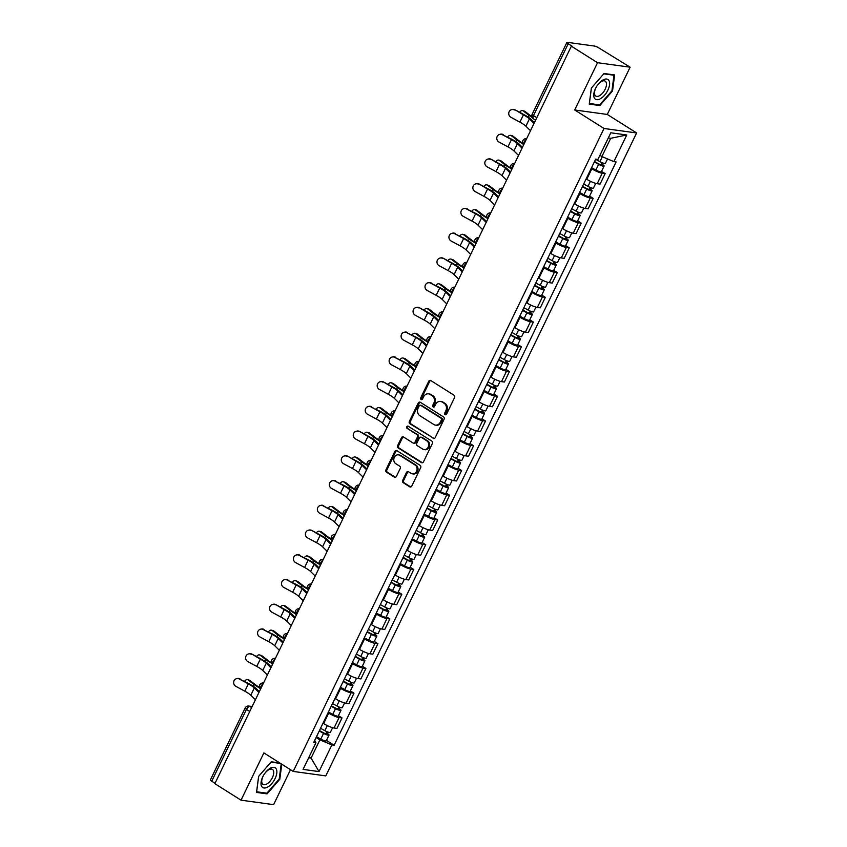<?xml version="1.0" encoding="UTF-8"?>
<svg xmlns="http://www.w3.org/2000/svg" width="847" height="847" viewBox="0 0 847 847"><rect width="100%" height="100%" fill="white"/><g stroke="black" fill="none" stroke-linecap="round" stroke-linejoin="round"><path stroke-width="1.27" d="M445.13 414.638A1.228 1.038 -82.2 0 0 446.57 414.119L454.564 397.582A1.758 1.493 -82.2 0 0 454.024 395.21L430.784 380.547A1.758 1.493 -82.2 0 0 428.73 381.288L420.737 397.825A1.228 1.038 -82.2 0 0 422.547 398.969L423.585 396.83A5.633 4.764 -82.2 0 1 428.476 393.844A5.633 4.764 -82.2 0 1 430.117 394.448L432.055 395.676A5.633 4.764 -82.2 0 1 433.78 403.257L432.753 405.406A1.228 1.038 -82.2 0 0 434.553 406.539L435.591 404.4A5.633 4.764 -82.2 0 1 440.493 401.425A5.633 4.764 -82.2 0 1 442.134 402.029L444.072 403.246A5.633 4.764 -82.2 0 1 445.797 410.837L444.76 412.976A1.228 1.038 -82.2 0 0 445.13 414.638M402.674 480.334A1.758 1.493 -82.2 0 0 403.214 482.705L409.736 486.824A1.758 1.493 -82.2 0 0 411.78 486.083L420.663 467.713A1.758 1.493 -82.2 0 0 420.123 465.342L396.872 450.678A1.758 1.493 -82.2 0 0 394.829 451.419L385.957 469.789A1.758 1.493 -82.2 0 0 386.497 472.16L394.374 477.126A1.758 1.493 -82.2 0 0 396.417 476.385L400.208 468.518A1.758 1.493 -82.2 0 0 399.678 466.146L395.771 463.69A4.711 3.981 -82.2 0 1 394.014 458.142A4.711 3.981 -82.2 0 1 398.418 454.85A4.711 3.981 -82.2 0 1 399.795 455.358L415.094 465.014A4.711 3.981 -82.2 0 1 416.851 470.561A4.711 3.981 -82.2 0 1 412.436 473.844A4.711 3.981 -82.2 0 1 411.07 473.335L408.519 471.726A1.758 1.493 -82.2 0 0 406.475 472.478L402.674 480.334L403.627 480.461A1.758 1.493 -82.2 0 0 404.167 482.832L410.689 486.951A1.758 1.493 -82.2 0 0 410.731 486.983M574.689 109.972L607.278 114.451L630.126 67.188L597.537 62.71L574.689 109.972L604.017 128.479L293.21 771.416L263.872 752.909L241.024 800.171L214.852 783.655L571.354 46.193L572.307 46.32L568.221 43.748L533.494 115.594A3.589 1.789 122.2 0 0 533.483 118.887L535.569 120.21M597.537 62.71L571.354 46.193M433.135 438.407A1.758 1.493 -82.2 0 0 435.178 437.666L444.061 419.297A1.758 1.493 -82.2 0 0 443.521 416.925L420.281 402.261A1.758 1.493 -82.2 0 0 418.238 403.003L409.355 421.372A1.758 1.493 -82.2 0 0 409.895 423.744L434.088 438.534A1.758 1.493 -82.2 0 0 434.14 438.566M432.362 443.5L423.479 461.869A1.758 1.493 -82.2 0 1 421.435 462.61L398.196 447.947A1.758 1.493 -82.2 0 1 397.656 445.575L401.457 437.719A1.758 1.493 -82.2 0 1 403.5 436.978L412.923 442.917A1.758 1.493 -82.2 0 0 414.966 442.176L417.486 436.967A1.758 1.493 -82.2 0 0 416.957 434.596L407.142 428.402A1.228 1.038 -82.2 0 1 408.19 426.221L431.822 441.128A1.758 1.493 -82.2 0 1 432.362 443.5M630.126 67.188L598.914 47.961A3.589 0.688 25.8 0 0 594.382 46.045L567.49 42.35A3.589 0.688 25.8 0 0 566.897 42.445A3.589 0.688 25.8 0 0 568.221 43.748M607.278 114.451L636.616 132.958L325.799 775.894L293.21 771.416M241.024 800.171L273.613 804.65L290.51 769.711M215.022 783.295L211.718 781.209A3.589 0.688 -154.2 0 1 210.384 779.907L245.122 708.071A3.589 0.688 25.8 0 0 246.456 709.373L211.718 781.209M586.135 178.897L586.759 179.289A8.258 1.578 25.8 0 0 597.177 183.704L602.238 173.243A8.258 1.578 -154.2 0 1 591.82 168.818L591.195 168.426M602.238 173.243L605.139 173.635L601.539 171.369M597.177 183.704L600.078 184.106L605.139 173.635M589.586 196.112L593.175 198.378L590.285 197.976A8.258 1.578 -154.2 0 1 579.856 193.561L579.232 193.169M574.171 203.629L574.795 204.032A8.258 1.578 25.8 0 0 585.224 208.447L588.114 208.849L593.175 198.378M577.622 220.855L581.222 223.121L578.321 222.719A8.258 1.578 -154.2 0 1 567.903 218.304L567.278 217.912M562.217 228.372L562.842 228.764A8.258 1.578 25.8 0 0 573.26 233.19L576.161 233.581L581.222 223.121M565.669 245.588L569.258 247.853L566.357 247.462A8.258 1.578 -154.2 0 1 555.939 243.047L555.314 242.644M550.254 253.115L550.878 253.507A8.258 1.578 25.8 0 0 561.296 257.933L564.197 258.324L569.258 247.853M553.705 270.331L557.294 272.596L554.404 272.205A8.258 1.578 -154.2 0 1 543.975 267.779L543.351 267.387M538.29 277.858L538.914 278.25A8.258 1.578 25.8 0 0 549.343 282.665L552.233 283.067L557.294 272.596M541.741 295.074L545.341 297.339L542.44 296.937A8.258 1.578 -154.2 0 1 532.022 292.522L531.397 292.13M526.336 302.601L526.961 302.993A8.258 1.578 25.8 0 0 537.379 307.408L540.28 307.81L545.341 297.339M529.788 319.817L533.377 322.082L530.476 321.68A8.258 1.578 -154.2 0 1 520.058 317.265L519.433 316.873M514.373 327.334L514.997 327.736A8.258 1.578 25.8 0 0 525.415 332.151L528.316 332.543L533.377 322.082M517.824 344.549L521.413 346.825L518.523 346.423A8.258 1.578 -154.2 0 1 508.094 342.008L507.469 341.616M502.409 352.077L503.033 352.468A8.258 1.578 25.8 0 0 513.462 356.894L516.352 357.286L521.413 346.825M505.86 369.292L509.46 371.558L506.559 371.166A8.258 1.578 -154.2 0 1 496.141 366.74L495.516 366.349M490.455 376.82L491.08 377.211A8.258 1.578 25.8 0 0 501.498 381.626L504.399 382.029L509.46 371.558M493.907 394.035L497.496 396.301L494.595 395.909A8.258 1.578 -154.2 0 1 484.177 391.483L483.552 391.092M478.491 401.563L479.116 401.954A8.258 1.578 25.8 0 0 489.534 406.369L492.435 406.772L497.496 396.301M481.943 418.778L485.532 421.044L482.642 420.641A8.258 1.578 -154.2 0 1 472.213 416.226L471.588 415.835M466.538 426.306L467.152 426.697A8.258 1.578 25.8 0 0 477.581 431.112L480.482 431.515L485.532 421.044M469.979 443.521L473.579 445.787L470.678 445.384A8.258 1.578 -154.2 0 1 460.26 440.969L459.635 440.578M454.574 451.038L455.199 451.43A8.258 1.578 25.8 0 0 465.617 455.855L468.518 456.247L473.579 445.787M458.026 468.253L461.615 470.53L458.714 470.127A8.258 1.578 -154.2 0 1 448.296 465.712L447.671 465.31M442.61 475.781L443.235 476.173A8.258 1.578 25.8 0 0 453.664 480.598L456.554 480.99L461.615 470.53M446.062 492.996L449.651 495.262L446.761 494.87A8.258 1.578 -154.2 0 1 436.332 490.445L435.718 490.053M430.657 500.524L431.271 500.916A8.258 1.578 25.8 0 0 441.7 505.331L444.601 505.733L449.651 495.262M434.098 517.739L437.698 520.005L434.797 519.613A8.258 1.578 -154.2 0 1 424.379 515.188L423.754 514.796M418.693 525.267L419.318 525.659A8.258 1.578 25.8 0 0 429.736 530.074L432.637 530.476L437.698 520.005M422.145 542.482L425.734 544.748L422.833 544.346A8.258 1.578 -154.2 0 1 412.415 539.931L411.79 539.539M406.729 549.999L407.354 550.402A8.258 1.578 25.8 0 0 417.783 554.817L420.673 555.219L425.734 544.748M410.181 567.225L413.781 569.491L410.88 569.089A8.258 1.578 -154.2 0 1 400.451 564.674L399.837 564.282M394.776 574.742L395.401 575.134A8.258 1.578 25.8 0 0 405.819 579.56L408.72 579.951L413.781 569.491M398.217 591.958L401.817 594.234L398.916 593.832A8.258 1.578 -154.2 0 1 388.498 589.417L387.873 589.014M382.812 599.485L383.437 599.877A8.258 1.578 25.8 0 0 393.855 604.303L396.756 604.694L401.817 594.234M386.264 616.701L389.853 618.966L386.963 618.575A8.258 1.578 -154.2 0 1 376.534 614.149L375.909 613.757M370.848 624.228L371.473 624.62A8.258 1.578 25.8 0 0 381.902 629.035L384.792 629.437L389.853 618.966M374.3 641.444L377.9 643.709L374.999 643.307A8.258 1.578 -154.2 0 1 364.581 638.892L363.956 638.5M358.895 648.971L359.52 649.363A8.258 1.578 25.8 0 0 369.938 653.778L372.839 654.18L377.9 643.709M362.347 666.187L365.936 668.452L363.035 668.05A8.258 1.578 -154.2 0 1 352.617 663.635L351.992 663.243M346.931 673.704L347.556 674.106A8.258 1.578 25.8 0 0 357.974 678.521L360.875 678.923L365.936 668.452M350.383 690.93L353.972 693.195L351.082 692.793A8.258 1.578 -154.2 0 1 340.653 688.378L340.028 687.986M334.967 698.447L335.592 698.839A8.258 1.578 25.8 0 0 346.021 703.264L348.911 703.656L353.972 693.195M338.419 715.662L342.019 717.928L339.118 717.536A8.258 1.578 -154.2 0 1 328.7 713.121L328.075 712.719M323.014 723.19L323.639 723.582A8.258 1.578 25.8 0 0 334.057 727.997L336.958 728.399L342.019 717.928M599.92 155.308L601.878 156.536L610.698 138.305L608.294 137.966M308.679 757.758L311.071 758.086L319.891 739.844L331.897 744.937L319.023 771.585L303.057 769.394L315.942 742.745L313.708 742.438L595.685 159.13L597.918 159.437L610.803 132.788L626.759 134.98L613.884 161.629L601.878 156.536M331.897 744.937L334.131 745.244L616.118 161.936L613.884 161.629M604.017 128.479L636.616 132.958M599.835 105.557L612.529 90.978L614.636 74.949L604.049 73.498L591.354 88.077L589.247 104.107L599.835 105.557L598.543 104.742M279.806 762.967L271.315 761.802L258.621 776.371L256.514 792.411L267.101 793.861L279.796 779.282L281.776 764.206M309.123 756.847L311.071 758.086L319.023 771.585M319.891 739.844L316.111 737.462M326.466 740.405L334.131 745.244M315.942 742.745L314.703 740.384M626.759 134.98L610.698 138.305M611.958 90.618L612.529 90.978M279.224 778.922L279.796 779.282M265.81 793.046L267.101 793.861M445.988 414.702A1.228 1.038 -82.2 0 1 445.713 413.114L446.74 410.964A5.633 4.764 -82.2 0 0 445.014 403.384L444.072 403.246M440.493 401.425L441.435 401.552A5.633 4.764 -82.2 0 1 443.076 402.156L445.014 403.384M428.476 393.844L429.429 393.982A5.633 4.764 -82.2 0 1 431.07 394.586L433.008 395.803A5.633 4.764 -82.2 0 1 434.733 403.394L433.696 405.533A1.228 1.038 -82.2 0 0 433.982 407.121M430.731 380.515A1.758 1.493 -82.2 0 0 429.683 381.415L421.69 397.952A1.228 1.038 -82.2 0 0 421.965 399.54M420.228 402.23A1.758 1.493 -82.2 0 0 419.191 403.13L410.308 421.499A1.758 1.493 -82.2 0 0 410.848 423.871L434.088 438.534M441.425 419.868A1.228 1.038 -82.2 0 0 441.054 418.206L420.652 405.332A1.228 1.038 -82.2 0 0 419.212 405.851L418.122 408.116A5.633 4.764 -82.2 0 0 419.847 415.697L433.791 424.495A5.633 4.764 -82.2 0 0 435.432 425.099A5.633 4.764 -82.2 0 0 440.334 422.124L441.425 419.868L442.378 419.996A1.228 1.038 -82.2 0 0 441.996 418.333L441.054 418.206M420.292 405.205L421.234 405.332A1.228 1.038 -82.2 0 1 421.594 405.469L441.996 418.333M435.432 425.099L436.385 425.236A5.633 4.764 -82.2 0 0 441.287 422.251L440.334 422.124M442.378 419.996L441.287 422.251M403.447 436.946A1.758 1.493 -82.2 0 0 402.41 437.846L398.609 445.713A1.758 1.493 -82.2 0 0 399.149 448.084L422.388 462.748A1.758 1.493 -82.2 0 0 422.441 462.769M413.442 443.108L414.384 443.235A1.758 1.493 -82.2 0 0 415.919 442.314L418.439 437.094A1.758 1.493 -82.2 0 0 417.899 434.723L407.142 428.402M408.296 426.285A1.228 1.038 -82.2 0 0 408.085 428.529M422.706 449.09A4.711 3.981 -82.2 0 0 424.082 449.598A4.711 3.981 -82.2 0 0 428.487 446.316A4.711 3.981 -82.2 0 0 426.729 440.768L421.34 437.359A1.758 1.493 -82.2 0 0 419.297 438.1L416.777 443.32A1.758 1.493 -82.2 0 0 417.317 445.691L422.706 449.09M424.082 449.598L425.025 449.725A4.711 3.981 -82.2 0 0 429.429 446.443A4.711 3.981 -82.2 0 0 427.682 440.895L426.729 440.768M420.832 437.179L421.774 437.306A1.758 1.493 -82.2 0 1 422.293 437.497L427.682 440.895M408.466 471.705A1.758 1.493 -82.2 0 0 407.428 472.605L403.627 480.461M412.436 473.844L413.389 473.971A4.711 3.981 -82.2 0 0 417.793 470.688A4.711 3.981 -82.2 0 0 416.046 465.141L415.094 465.014M398.418 454.85L399.371 454.987A4.711 3.981 -82.2 0 1 400.747 455.485L416.046 465.141M396.83 450.646A1.758 1.493 -82.2 0 0 395.782 451.546L386.899 469.916A1.758 1.493 -82.2 0 0 387.439 472.287L395.316 477.253A1.758 1.493 -82.2 0 0 395.369 477.285M522.705 110.65L524.399 111.126A4.129 2.721 106 0 1 525.024 111.444L523.34 110.968A4.129 2.721 -74 0 0 522.705 110.65A4.129 2.721 -74 0 0 519.666 112.291M594.52 161.544L599.39 164.212L602.016 165.038L601.211 164.265L602.45 164.434A4.489 0.858 25.8 0 1 604.112 166.054L601.349 171.772A4.489 0.858 25.8 0 1 595.886 170.046L591.566 167.664M594.319 161.957L598.649 164.339A4.489 0.858 25.8 0 0 604.112 166.054M601.995 162.635L600.904 164.9M595.621 159.268L599.951 161.639A4.489 0.858 25.8 0 0 605.414 163.365L607.553 158.94M603.106 163.069L602.45 164.434M531.916 116.717A11.127 2.128 -154.2 0 1 530.709 115.848L525.024 111.444M523.34 110.968L529.015 115.361A13.457 2.573 25.8 0 0 532.223 117.542M514.447 109.994A4.129 3.939 -103.3 0 0 508.751 113.106A4.129 3.939 -103.3 0 0 510.921 117.288L519.899 122.148L523.425 114.853L515.114 109.835L524.102 114.694A13.457 2.573 -154.2 0 1 531.344 119.575L534.415 122.603M511.736 109.623L512.403 109.464A4.129 3.939 76.7 0 1 515.114 109.835M534.023 123.418L529.417 118.887A11.127 2.128 25.8 0 0 523.425 114.853M530.487 130.713L525.892 126.182A11.127 2.128 25.8 0 0 519.899 122.148M510.752 135.382L512.435 135.869A4.129 2.721 106 0 1 513.06 136.187L511.376 135.711A4.129 2.721 -74 0 0 510.752 135.382A4.129 2.721 -74 0 0 507.702 137.034M582.567 186.287L587.426 188.955L590.052 189.781L589.247 188.997L590.486 189.177A4.489 0.858 25.8 0 1 592.148 190.797L589.396 196.504A4.489 0.858 25.8 0 1 583.922 194.789L579.602 192.407M582.365 186.7L586.685 189.082A4.489 0.858 25.8 0 0 592.148 190.797M590.041 187.378L588.94 189.643M583.668 184L587.987 186.382A4.489 0.858 25.8 0 0 593.451 188.098L595.737 183.386M591.142 187.812L590.486 189.177M522.578 143.079A11.127 2.128 -154.2 0 1 518.745 140.591L513.06 136.187M511.376 135.711L517.062 140.104A13.457 2.573 25.8 0 0 522.8 143.736M498.788 160.125L500.471 160.612A4.129 2.721 106 0 1 501.106 160.93L499.412 160.443A4.129 2.721 -74 0 0 498.788 160.125A4.129 2.721 -74 0 0 495.739 161.777M570.603 211.019L575.473 213.698L578.088 214.524L577.294 213.74L578.533 213.91A4.489 0.858 25.8 0 1 580.195 215.54L577.432 221.247A4.489 0.858 25.8 0 1 571.969 219.532L567.638 217.15M570.402 211.443L574.721 213.815A4.489 0.858 25.8 0 0 580.195 215.54M578.078 212.121L576.987 214.386M571.704 208.743L576.034 211.125A4.489 0.858 25.8 0 0 581.497 212.841L583.774 208.129M579.189 212.544L578.533 213.91M510.614 167.822A11.127 2.128 -154.2 0 1 506.792 165.334L501.106 160.93M499.412 160.443L505.098 164.847A13.457 2.573 25.8 0 0 510.836 168.479M602.905 80.01A11.667 5.823 122.2 0 0 597.262 85.494A11.667 5.823 122.2 0 0 596.288 87.04A11.667 5.823 122.2 0 0 594.086 97.416A11.667 5.823 122.2 0 0 600.449 98.718A11.667 5.823 122.2 0 0 609.522 84.944A11.667 5.823 122.2 0 0 602.905 80.01M596.352 86.934A8.83 4.404 122.2 0 0 595.769 96.082A8.83 4.404 122.2 0 0 599.549 95.69A8.83 4.404 122.2 0 0 605.669 88.077A8.83 4.404 122.2 0 0 605.192 81.132A8.83 4.404 122.2 0 0 601.412 81.524A8.83 4.404 122.2 0 0 597.188 85.6M603.752 73.837L613.98 75.235L611.936 90.777L599.644 104.901L589.385 103.482L591.418 88.003M613.217 74.758L613.98 75.235M270.172 768.314A11.667 5.823 122.2 0 0 264.518 773.798A11.667 5.823 122.2 0 0 263.555 775.333A11.667 5.823 122.2 0 0 261.352 785.72A11.667 5.823 122.2 0 0 267.716 787.011A11.667 5.823 122.2 0 0 276.778 773.247A11.667 5.823 122.2 0 0 270.172 768.314M263.608 775.238A8.83 4.404 122.2 0 0 263.036 784.375A8.83 4.404 122.2 0 0 266.816 783.983A8.83 4.404 122.2 0 0 272.935 776.371A8.83 4.404 122.2 0 0 272.459 769.436A8.83 4.404 122.2 0 0 268.668 769.828A8.83 4.404 122.2 0 0 264.455 773.893M281.204 763.846L279.203 779.071L266.9 793.194L256.641 791.786L258.674 776.307M271.019 762.131L280.579 763.443M502.483 134.737A4.129 3.939 -103.3 0 0 496.797 137.849A4.129 3.939 -103.3 0 0 498.957 142.031L507.946 146.88L511.472 139.586L502.483 134.737L512.139 139.427A13.457 2.573 -154.2 0 1 519.38 144.308L522.451 147.346M499.772 134.366L500.439 134.207A4.129 3.939 76.7 0 1 503.16 134.578M522.059 148.161L517.453 143.63A11.127 2.128 25.8 0 0 511.472 139.586M518.533 155.456L513.928 150.925A11.127 2.128 25.8 0 0 507.946 146.88M490.529 159.48A4.129 3.939 -103.3 0 0 484.833 162.592A4.129 3.939 -103.3 0 0 487.004 166.774L495.982 171.623L499.508 164.329L491.196 159.321L500.175 164.17A13.457 2.573 -154.2 0 1 507.417 169.051L510.497 172.079M487.808 159.109L488.486 158.95A4.129 3.939 76.7 0 1 491.196 159.321M510.095 172.904L505.49 168.362A11.127 2.128 25.8 0 0 499.508 164.329M506.57 180.199L501.964 175.657A11.127 2.128 25.8 0 0 495.982 171.623M486.824 184.868L488.518 185.345A4.129 2.721 106 0 1 489.143 185.673L487.459 185.186A4.129 2.721 -74 0 0 486.824 184.868A4.129 2.721 -74 0 0 483.785 186.509M558.639 235.762L563.509 238.441L566.135 239.267L565.33 238.483L566.569 238.653A4.489 0.858 25.8 0 1 568.231 240.283L565.468 245.99A4.489 0.858 25.8 0 1 560.005 244.264L555.685 241.893M558.438 236.186L562.768 238.558A4.489 0.858 25.8 0 0 568.231 240.283M566.114 236.853L565.023 239.119M559.74 233.486L564.07 235.858A4.489 0.858 25.8 0 0 569.533 237.584L571.81 232.872M567.225 237.287L566.569 238.653M498.65 192.565A11.127 2.128 -154.2 0 1 494.828 190.067L489.143 185.673M487.459 185.186L493.145 189.59A13.457 2.573 25.8 0 0 498.872 193.222M474.871 209.611L476.554 210.088A4.129 2.721 106 0 1 477.179 210.416L475.495 209.929A4.129 2.721 -74 0 0 474.871 209.611A4.129 2.721 -74 0 0 471.821 211.252M546.686 260.505L551.545 263.184L554.171 264.01L553.377 263.226L554.605 263.396A4.489 0.858 25.8 0 1 556.267 265.016L553.514 270.733A4.489 0.858 25.8 0 1 548.041 269.007L543.721 266.636M546.484 260.918L550.804 263.301A4.489 0.858 25.8 0 0 556.267 265.016M554.16 261.596L553.059 263.862M547.787 258.229L552.106 260.601A4.489 0.858 25.8 0 0 557.58 262.326L559.856 257.615M555.261 262.03L554.605 263.396M486.697 217.298A11.127 2.128 -154.2 0 1 482.864 214.81L477.179 210.416M475.495 209.929L481.181 214.333A13.457 2.573 25.8 0 0 486.919 217.965M462.907 234.344L464.59 234.831A4.129 2.721 106 0 1 465.225 235.148L463.531 234.672A4.129 2.721 -74 0 0 462.907 234.344A4.129 2.721 -74 0 0 459.857 235.995M534.722 285.248L539.592 287.916L542.207 288.742L541.413 287.969L542.652 288.139A4.489 0.858 25.8 0 1 544.314 289.759L541.551 295.476A4.489 0.858 25.8 0 1 536.087 293.75L531.757 291.368M534.521 285.661L538.851 288.044A4.489 0.858 25.8 0 0 544.314 289.759M542.196 286.339L541.106 288.605M535.823 282.962L540.153 285.344A4.489 0.858 25.8 0 0 545.616 287.069L547.893 282.347M543.308 286.773L542.652 288.139M474.733 242.041A11.127 2.128 -154.2 0 1 470.911 239.553L465.225 235.148M463.531 234.672L469.217 239.066A13.457 2.573 25.8 0 0 474.955 242.697M478.566 184.223A4.129 3.939 -103.3 0 0 472.87 187.335A4.129 3.939 -103.3 0 0 475.04 191.517L484.018 196.366L487.544 189.072L479.233 184.064L488.221 188.913A13.457 2.573 -154.2 0 1 495.463 193.794L498.534 196.822M475.855 183.852L476.522 183.693A4.129 3.939 76.7 0 1 479.233 184.064M498.142 197.647L493.536 193.105A11.127 2.128 25.8 0 0 487.544 189.072M494.616 204.942L490.011 200.4A11.127 2.128 25.8 0 0 484.018 196.366M466.602 208.955A4.129 3.939 -103.3 0 0 460.916 212.068A4.129 3.939 -103.3 0 0 463.076 216.25L472.065 221.109L475.591 213.815L466.602 208.955L476.258 213.656A13.457 2.573 -154.2 0 1 483.499 218.537L486.57 221.565M463.891 208.584L464.558 208.426A4.129 3.939 76.7 0 1 467.279 208.796M486.178 222.38L481.572 217.848A11.127 2.128 25.8 0 0 475.591 213.815M482.652 229.685L478.047 225.143A11.127 2.128 25.8 0 0 472.065 221.109M454.648 233.698A4.129 3.939 -103.3 0 0 448.952 236.811A4.129 3.939 -103.3 0 0 451.123 240.993L460.101 245.852L463.627 238.547L454.648 233.698L464.304 238.388A13.457 2.573 -154.2 0 1 471.535 243.28L474.616 246.308M451.927 233.327L452.605 233.169A4.129 3.939 76.7 0 1 455.315 233.539M474.214 247.123L469.609 242.591A11.127 2.128 25.8 0 0 463.627 238.547M470.688 254.418L466.083 249.886A11.127 2.128 25.8 0 0 460.101 245.852M450.943 259.087L452.637 259.574A4.129 2.721 106 0 1 453.261 259.891L451.578 259.415A4.129 2.721 -74 0 0 450.943 259.087A4.129 2.721 -74 0 0 447.904 260.738M522.758 309.991L527.628 312.659L530.254 313.485L529.449 312.702L530.688 312.871A4.489 0.858 25.8 0 1 532.35 314.502L529.587 320.208A4.489 0.858 25.8 0 1 524.124 318.493L519.804 316.111M522.557 310.404L526.887 312.776A4.489 0.858 25.8 0 0 532.35 314.502M530.243 311.082L529.142 313.348M523.859 307.705L528.189 310.087A4.489 0.858 25.8 0 0 533.652 311.802L535.929 307.09M531.344 311.516L530.688 312.871M462.769 266.784A11.127 2.128 -154.2 0 1 458.947 264.296L453.261 259.891M451.578 259.415L457.264 263.809A13.457 2.573 25.8 0 0 463.002 267.44M442.685 258.441A4.129 3.939 -103.3 0 0 436.988 261.554A4.129 3.939 -103.3 0 0 439.159 265.736L448.137 270.585L451.673 263.29L443.362 258.282L452.34 263.131A13.457 2.573 -154.2 0 1 459.582 268.012L462.653 271.051M439.974 258.07L440.641 257.911A4.129 3.939 76.7 0 1 443.362 258.282M462.261 271.866L457.655 267.324A11.127 2.128 25.8 0 0 451.673 263.29M458.735 279.161L454.13 274.629A11.127 2.128 25.8 0 0 448.137 270.585M438.99 283.83L440.673 284.317A4.129 2.721 106 0 1 441.308 284.634L439.614 284.147A4.129 2.721 -74 0 0 438.99 283.83A4.129 2.721 -74 0 0 435.94 285.481M510.805 334.724L515.664 337.402L518.29 338.228L517.496 337.445L518.724 337.614A4.489 0.858 25.8 0 1 520.386 339.245L517.633 344.951A4.489 0.858 25.8 0 1 512.17 343.236L507.84 340.854M510.603 335.147L514.923 337.519A4.489 0.858 25.8 0 0 520.386 339.245M518.279 335.825L517.178 338.091M511.906 332.448L516.225 334.83A4.489 0.858 25.8 0 0 521.699 336.545L523.975 331.833M519.391 336.248L518.724 337.614M450.816 291.527A11.127 2.128 -154.2 0 1 446.983 289.039L441.308 284.634M439.614 284.147L445.3 288.552A13.457 2.573 25.8 0 0 451.038 292.183M430.731 283.184A4.129 3.939 -103.3 0 0 425.035 286.297A4.129 3.939 -103.3 0 0 427.195 290.479L436.184 295.328L439.709 288.033L430.731 283.184L440.376 287.874A13.457 2.573 -154.2 0 1 447.618 292.755L450.689 295.783M428.01 282.813L428.688 282.654A4.129 3.939 76.7 0 1 431.398 283.025M450.297 296.609L445.691 292.067A11.127 2.128 25.8 0 0 439.709 288.033M446.771 303.904L442.166 299.362A11.127 2.128 25.8 0 0 436.184 295.328M427.026 308.573L428.72 309.049A4.129 2.721 106 0 1 429.344 309.377L427.65 308.89A4.129 2.721 -74 0 0 427.026 308.573A4.129 2.721 -74 0 0 423.976 310.214M498.841 359.467L503.711 362.145L506.326 362.971L505.532 362.188L506.771 362.357A4.489 0.858 25.8 0 1 508.433 363.988L505.67 369.694A4.489 0.858 25.8 0 1 500.206 367.969L495.876 365.597M498.639 359.88L502.97 362.262A4.489 0.858 25.8 0 0 508.433 363.988M506.315 360.557L505.225 362.823M499.942 357.19L504.272 359.562A4.489 0.858 25.8 0 0 509.735 361.288L512.012 356.576M507.427 360.991L506.771 362.357M438.852 316.27A11.127 2.128 -154.2 0 1 435.03 313.771L429.344 309.377M427.65 308.89L433.336 313.295A13.457 2.573 25.8 0 0 439.074 316.926M418.767 307.916A4.129 3.939 -103.3 0 0 413.071 311.029A4.129 3.939 -103.3 0 0 415.242 315.222L424.22 320.071L427.746 312.776L419.434 307.757L428.423 312.617A13.457 2.573 -154.2 0 1 435.654 317.498L438.735 320.526M416.057 307.556L416.724 307.397A4.129 3.939 76.7 0 1 419.434 307.757M438.333 321.352L433.738 316.81A11.127 2.128 25.8 0 0 427.746 312.776M434.807 328.647L430.202 324.105A11.127 2.128 25.8 0 0 424.22 320.071M415.062 333.316L416.756 333.792A4.129 2.721 106 0 1 417.38 334.12L415.697 333.633A4.129 2.721 -74 0 0 415.062 333.316A4.129 2.721 -74 0 0 412.023 334.957M486.877 384.21L491.747 386.878L494.373 387.714L493.568 386.931L494.807 387.1A4.489 0.858 25.8 0 1 496.469 388.72L493.706 394.437A4.489 0.858 25.8 0 1 488.243 392.712L483.923 390.34M486.676 384.623L491.006 387.005A4.489 0.858 25.8 0 0 496.469 388.72M494.362 385.3L493.261 387.566M487.988 381.933L492.308 384.305A4.489 0.858 25.8 0 0 497.771 386.031L500.048 381.319M495.463 385.734L494.807 387.1M426.888 341.002A11.127 2.128 -154.2 0 1 423.066 338.514L417.38 334.12M415.697 333.633L421.383 338.027A13.457 2.573 25.8 0 0 427.121 341.659M406.804 332.659A4.129 3.939 -103.3 0 0 401.107 335.772A4.129 3.939 -103.3 0 0 403.278 339.954L412.256 344.814L415.792 337.519L406.804 332.659L416.459 337.36A13.457 2.573 -154.2 0 1 423.701 342.241L426.772 345.269M404.093 332.289L404.76 332.13A4.129 3.939 76.7 0 1 407.481 332.5M426.38 346.084L421.774 341.553A11.127 2.128 25.8 0 0 415.792 337.519M422.854 353.379L418.249 348.848A11.127 2.128 25.8 0 0 412.256 344.814M403.108 358.048L404.792 358.535A4.129 2.721 106 0 1 405.427 358.853L403.733 358.376A4.129 2.721 -74 0 0 403.108 358.048A4.129 2.721 -74 0 0 400.059 359.7M474.923 408.953L479.783 411.621L482.409 412.447L481.615 411.674L482.843 411.843A4.489 0.858 25.8 0 1 484.516 413.463L481.752 419.17A4.489 0.858 25.8 0 1 476.289 417.455L471.959 415.072M474.722 409.366L479.042 411.748A4.489 0.858 25.8 0 0 484.516 413.463M482.398 410.043L481.297 412.309M476.025 406.666L480.344 409.048A4.489 0.858 25.8 0 0 485.818 410.774L488.094 406.052M483.51 410.477L482.843 411.843M414.935 365.745A11.127 2.128 -154.2 0 1 411.102 363.257L405.427 358.853M403.733 358.376L409.419 362.77A13.457 2.573 25.8 0 0 415.157 366.402M394.85 357.402A4.129 3.939 -103.3 0 0 389.154 360.515A4.129 3.939 -103.3 0 0 391.314 364.697L400.303 369.546L403.828 362.251L394.85 357.402L404.495 362.093A13.457 2.573 -154.2 0 1 411.737 366.984L414.818 370.012M392.129 357.032L392.807 356.873A4.129 3.939 76.7 0 1 395.517 357.243M414.416 370.827L409.81 366.296A11.127 2.128 25.8 0 0 403.828 362.251M410.89 378.122L406.285 373.591A11.127 2.128 25.8 0 0 400.303 369.546M391.145 382.791L392.839 383.278A4.129 2.721 106 0 1 393.463 383.596L391.78 383.109A4.129 2.721 -74 0 0 391.145 382.791A4.129 2.721 -74 0 0 388.095 384.443M462.96 433.685L467.83 436.364L470.445 437.19L469.651 436.406L470.89 436.576A4.489 0.858 25.8 0 1 472.552 438.206L469.789 443.913A4.489 0.858 25.8 0 1 464.325 442.198L459.995 439.815M462.758 434.109L467.089 436.48A4.489 0.858 25.8 0 0 472.552 438.206M470.434 434.786L469.344 437.052M464.061 431.409L468.391 433.791A4.489 0.858 25.8 0 0 473.854 435.506L476.13 430.795M471.546 435.22L470.89 436.576M402.971 390.488A11.127 2.128 -154.2 0 1 399.149 388L393.463 383.596M391.78 383.109L397.455 387.513A13.457 2.573 25.8 0 0 403.193 391.145M382.886 382.145A4.129 3.939 -103.3 0 0 377.19 385.258A4.129 3.939 -103.3 0 0 379.361 389.44L388.339 394.289L391.865 386.994L383.553 381.986L392.542 386.835A13.457 2.573 -154.2 0 1 399.784 391.716L402.854 394.755M380.176 381.775L380.843 381.616A4.129 3.939 76.7 0 1 383.553 381.986M402.452 395.57L397.857 391.028A11.127 2.128 25.8 0 0 391.865 386.994M398.926 402.865L394.331 398.323A11.127 2.128 25.8 0 0 388.339 394.289M379.191 407.534L380.875 408.021A4.129 2.721 106 0 1 381.499 408.339L379.816 407.852A4.129 2.721 -74 0 0 379.191 407.534A4.129 2.721 -74 0 0 376.142 409.186M451.006 458.428L455.866 461.107L458.492 461.933L457.687 461.149L458.926 461.319A4.489 0.858 25.8 0 1 460.588 462.949L457.835 468.656A4.489 0.858 25.8 0 1 452.362 466.93L448.042 464.558M450.795 458.852L455.125 461.223A4.489 0.858 25.8 0 0 460.588 462.949M458.481 459.529L457.38 461.795M452.107 456.152L456.427 458.534A4.489 0.858 25.8 0 0 461.89 460.249L464.177 455.538M459.582 459.953L458.926 461.319M391.007 415.231A11.127 2.128 -154.2 0 1 387.185 412.733L381.499 408.339M379.816 407.852L385.501 412.256A13.457 2.573 25.8 0 0 391.24 415.888M370.922 406.888A4.129 3.939 -103.3 0 0 365.237 410.001A4.129 3.939 -103.3 0 0 367.397 414.183L376.386 419.032L379.911 411.737L370.922 406.888L380.578 411.578A13.457 2.573 -154.2 0 1 387.82 416.459L390.891 419.487M368.212 406.518L368.879 406.359A4.129 3.939 76.7 0 1 371.6 406.729M390.499 420.313L385.893 415.771A11.127 2.128 25.8 0 0 379.911 411.737M386.973 427.608L382.368 423.066A11.127 2.128 25.8 0 0 376.386 419.032M367.227 432.277L368.911 432.753A4.129 2.721 106 0 1 369.546 433.082L367.852 432.595A4.129 2.721 -74 0 0 367.227 432.277A4.129 2.721 -74 0 0 364.178 433.918M439.042 483.171L443.902 485.85L446.528 486.676L445.734 485.892L446.962 486.062A4.489 0.858 25.8 0 1 448.635 487.692L445.871 493.399A4.489 0.858 25.8 0 1 440.408 491.673L436.078 489.301M438.841 483.584L443.161 485.966A4.489 0.858 25.8 0 0 448.635 487.692M446.517 484.262L445.427 486.527M440.144 480.895L444.463 483.266A4.489 0.858 25.8 0 0 449.937 484.992L452.213 480.281M447.629 484.696L446.962 486.062M379.054 439.974A11.127 2.128 -154.2 0 1 375.221 437.476L369.546 433.082M367.852 432.595L373.538 436.999A13.457 2.573 25.8 0 0 379.276 440.631M358.969 431.621A4.129 3.939 -103.3 0 0 353.273 434.733A4.129 3.939 -103.3 0 0 355.444 438.915L364.422 443.775L367.947 436.48L359.636 431.462L368.614 436.321A13.457 2.573 -154.2 0 1 375.856 441.202L378.937 444.23M356.248 431.261L356.926 431.102A4.129 3.939 76.7 0 1 359.636 431.462M378.535 445.056L373.929 440.514A11.127 2.128 25.8 0 0 367.947 436.48M375.009 452.351L370.404 447.809A11.127 2.128 25.8 0 0 364.422 443.775M355.264 457.02L356.958 457.496A4.129 2.721 106 0 1 357.582 457.814L355.899 457.338A4.129 2.721 -74 0 0 355.264 457.02A4.129 2.721 -74 0 0 352.225 458.661M427.079 507.914L431.949 510.582L434.575 511.408L433.77 510.635L435.009 510.805A4.489 0.858 25.8 0 1 436.671 512.424L433.908 518.142A4.489 0.858 25.8 0 1 428.444 516.416L424.114 514.034M426.877 508.327L431.208 510.709A4.489 0.858 25.8 0 0 436.671 512.424M434.553 509.005L433.463 511.27M428.18 505.638L432.51 508.009A4.489 0.858 25.8 0 0 437.973 509.735L440.249 505.024M435.665 509.439L435.009 510.805M367.09 464.707A11.127 2.128 -154.2 0 1 363.268 462.218L357.582 457.814M355.899 457.338L361.574 461.731A13.457 2.573 25.8 0 0 367.312 465.363M347.005 456.364A4.129 3.939 -103.3 0 0 341.309 459.476A4.129 3.939 -103.3 0 0 343.48 463.658L352.458 468.518L355.984 461.223L347.672 456.205L356.661 461.064A13.457 2.573 -154.2 0 1 363.903 465.945L366.973 468.973M344.295 455.993L344.962 455.834A4.129 3.939 76.7 0 1 347.672 456.205M366.582 469.789L361.976 465.257A11.127 2.128 25.8 0 0 355.984 461.223M363.045 477.083L358.45 472.552A11.127 2.128 25.8 0 0 352.458 468.518M343.31 481.752L344.994 482.239A4.129 2.721 106 0 1 345.618 482.557L343.935 482.081A4.129 2.721 -74 0 0 343.31 481.752A4.129 2.721 -74 0 0 340.261 483.404M415.125 532.657L419.985 535.325L422.611 536.151L421.806 535.378L423.045 535.548A4.489 0.858 25.8 0 1 424.707 537.167L421.954 542.874A4.489 0.858 25.8 0 1 416.48 541.159L412.161 538.777M414.924 533.07L419.244 535.452A4.489 0.858 25.8 0 0 424.707 537.167M422.6 533.748L421.499 536.013M416.226 530.37L420.546 532.752A4.489 0.858 25.8 0 0 426.009 534.478L428.296 529.756M423.701 534.182L423.045 535.548M355.126 489.45A11.127 2.128 -154.2 0 1 351.304 486.961L345.618 482.557M343.935 482.081L349.62 486.474A13.457 2.573 25.8 0 0 355.359 490.106M335.041 481.107A4.129 3.939 -103.3 0 0 329.356 484.219A4.129 3.939 -103.3 0 0 331.516 488.401L340.505 493.25L344.03 485.956L335.041 481.107L344.697 485.797A13.457 2.573 -154.2 0 1 351.939 490.678L355.009 493.716M332.331 480.736L332.998 480.577A4.129 3.939 76.7 0 1 335.719 480.948M354.618 494.532L350.012 490A11.127 2.128 25.8 0 0 344.03 485.956M351.092 501.826L346.487 497.295A11.127 2.128 25.8 0 0 340.505 493.25M331.346 506.495L333.03 506.982A4.129 2.721 106 0 1 333.665 507.3L331.971 506.813A4.129 2.721 -74 0 0 331.346 506.495A4.129 2.721 -74 0 0 328.297 508.147M403.161 557.39L408.021 560.068L410.647 560.894L409.853 560.111L411.081 560.28A4.489 0.858 25.8 0 1 412.754 561.91L409.99 567.617A4.489 0.858 25.8 0 1 404.527 565.902L400.197 563.52M402.96 557.813L407.28 560.185A4.489 0.858 25.8 0 0 412.754 561.91M410.636 558.491L409.546 560.756M404.263 555.113L408.593 557.495A4.489 0.858 25.8 0 0 414.056 559.211L416.332 554.499M411.748 558.925L411.081 560.28M343.173 514.193A11.127 2.128 -154.2 0 1 339.351 511.704L333.665 507.3M331.971 506.813L337.657 511.217A13.457 2.573 25.8 0 0 343.395 514.849M323.088 505.85A4.129 3.939 -103.3 0 0 317.392 508.962A4.129 3.939 -103.3 0 0 319.563 513.144L328.541 517.993L332.066 510.699L323.088 505.85L332.733 510.54A13.457 2.573 -154.2 0 1 339.975 515.421L343.056 518.449M320.367 505.479L321.045 505.32A4.129 3.939 76.7 0 1 323.755 505.691M342.654 519.275L338.048 514.732A11.127 2.128 25.8 0 0 332.066 510.699M339.128 526.569L334.523 522.027A11.127 2.128 25.8 0 0 328.541 517.993M319.383 531.238L321.077 531.725A4.129 2.721 106 0 1 321.701 532.043L320.018 531.556A4.129 2.721 -74 0 0 319.383 531.238A4.129 2.721 -74 0 0 316.344 532.879M391.198 582.133L396.068 584.811L398.693 585.637L397.889 584.854L399.128 585.023A4.489 0.858 25.8 0 1 400.79 586.653L398.026 592.36A4.489 0.858 25.8 0 1 392.563 590.634L388.244 588.263M390.996 582.556L395.327 584.928A4.489 0.858 25.8 0 0 400.79 586.653M398.672 583.223L397.582 585.489M392.299 579.856L396.629 582.228A4.489 0.858 25.8 0 0 402.092 583.954L404.368 579.242M399.784 583.657L399.128 585.023M331.209 538.936A11.127 2.128 -154.2 0 1 327.387 536.437L321.701 532.043M320.018 531.556L325.693 535.96A13.457 2.573 25.8 0 0 331.431 539.592M311.124 530.593A4.129 3.939 -103.3 0 0 305.428 533.705A4.129 3.939 -103.3 0 0 307.599 537.887L316.577 542.736L320.102 535.442L311.791 530.434L320.78 535.283A13.457 2.573 -154.2 0 1 328.022 540.164L331.092 543.192M308.414 530.222L309.081 530.063A4.129 3.939 76.7 0 1 311.791 530.434M330.701 544.018L326.095 539.475A11.127 2.128 25.8 0 0 320.102 535.442M327.164 551.312L322.569 546.77A11.127 2.128 25.8 0 0 316.577 542.736M307.429 555.981L309.113 556.458A4.129 2.721 106 0 1 309.737 556.786L308.054 556.299A4.129 2.721 -74 0 0 307.429 555.981A4.129 2.721 -74 0 0 304.38 557.622M379.244 606.876L384.104 609.554L386.73 610.38L385.925 609.596L387.164 609.766A4.489 0.858 25.8 0 1 388.826 611.396L386.073 617.103A4.489 0.858 25.8 0 1 380.599 615.377L376.28 613.006M379.043 607.288L383.363 609.671A4.489 0.858 25.8 0 0 388.826 611.396M386.719 607.966L385.618 610.232M380.345 604.599L384.665 606.971A4.489 0.858 25.8 0 0 390.128 608.697L392.415 603.985M387.82 608.4L387.164 609.766M319.255 563.668A11.127 2.128 -154.2 0 1 315.423 561.18L309.737 556.786M308.054 556.299L313.739 560.703A13.457 2.573 25.8 0 0 319.478 564.335M299.16 555.325A4.129 3.939 -103.3 0 0 293.475 558.438A4.129 3.939 -103.3 0 0 295.635 562.62L304.624 567.479L308.149 560.185L299.16 555.325L308.816 560.026A13.457 2.573 -154.2 0 1 316.058 564.907L319.128 567.935M296.45 554.954L297.117 554.796A4.129 3.939 76.7 0 1 299.838 555.166M318.737 568.75L314.131 564.218A11.127 2.128 25.8 0 0 308.149 560.185M315.211 576.055L310.605 571.513A11.127 2.128 25.8 0 0 304.624 567.479M295.465 580.714L297.149 581.201A4.129 2.721 106 0 1 297.784 581.518L296.09 581.042A4.129 2.721 -74 0 0 295.465 580.714A4.129 2.721 -74 0 0 292.416 582.365M367.28 631.618L372.151 634.287L374.766 635.112L373.972 634.339L375.2 634.509A4.489 0.858 25.8 0 1 376.873 636.129L374.109 641.846A4.489 0.858 25.8 0 1 368.646 640.12L364.316 637.738M367.079 632.031L371.399 634.414A4.489 0.858 25.8 0 0 376.873 636.129M374.755 632.709L373.665 634.975M368.381 629.332L372.712 631.714A4.489 0.858 25.8 0 0 378.175 633.44L380.451 628.728M375.867 633.143L375.2 634.509M307.292 588.411A11.127 2.128 -154.2 0 1 303.47 585.923L297.784 581.518M296.09 581.042L301.776 585.436A13.457 2.573 25.8 0 0 307.514 589.067M287.207 580.068A4.129 3.939 -103.3 0 0 281.511 583.181A4.129 3.939 -103.3 0 0 283.681 587.363L292.66 592.222L296.185 584.928L287.207 580.068L296.852 584.769A13.457 2.573 -154.2 0 1 304.094 589.65L307.175 592.678M284.486 579.697L285.164 579.539A4.129 3.939 76.7 0 1 287.874 579.909M306.773 593.493L302.167 588.961A11.127 2.128 25.8 0 0 296.185 584.928M303.247 600.788L298.642 596.256A11.127 2.128 25.8 0 0 292.66 592.222M283.501 605.457L285.195 605.944A4.129 2.721 106 0 1 285.82 606.261L284.137 605.785A4.129 2.721 -74 0 0 283.501 605.457A4.129 2.721 -74 0 0 280.463 607.108M355.317 656.361L360.187 659.03L362.812 659.855L362.008 659.072L363.247 659.241A4.489 0.858 25.8 0 1 364.909 660.872L362.145 666.578A4.489 0.858 25.8 0 1 356.682 664.863L352.363 662.481M355.115 656.774L359.446 659.146A4.489 0.858 25.8 0 0 364.909 660.872M362.791 657.452L361.701 659.718M356.418 654.075L360.748 656.457A4.489 0.858 25.8 0 0 366.211 658.172L368.487 653.461M363.903 657.886L363.247 659.241M295.328 613.154A11.127 2.128 -154.2 0 1 291.506 610.666L285.82 606.261M284.137 605.785L289.822 610.179A13.457 2.573 25.8 0 0 295.55 613.81M275.243 604.811A4.129 3.939 -103.3 0 0 269.547 607.924A4.129 3.939 -103.3 0 0 271.718 612.106L280.696 616.955L284.221 609.66L275.91 604.652L284.899 609.501A13.457 2.573 -154.2 0 1 292.141 614.382L295.211 617.421M272.533 604.44L273.2 604.282A4.129 3.939 76.7 0 1 275.91 604.652M294.82 618.236L290.214 613.704A11.127 2.128 25.8 0 0 284.221 609.66M291.294 625.531L286.688 620.999A11.127 2.128 25.8 0 0 280.696 616.955M271.548 630.2L273.232 630.687A4.129 2.721 106 0 1 273.856 631.004L272.173 630.517A4.129 2.721 -74 0 0 271.548 630.2A4.129 2.721 -74 0 0 268.499 631.851M343.363 681.094L348.223 683.773L350.849 684.598L350.055 683.815L351.283 683.984A4.489 0.858 25.8 0 1 352.945 685.615L350.192 691.321A4.489 0.858 25.8 0 1 344.718 689.606L340.399 687.224M343.162 681.517L347.482 683.889A4.489 0.858 25.8 0 0 352.945 685.615M350.838 682.195L349.737 684.461M344.464 678.818L348.784 681.2A4.489 0.858 25.8 0 0 354.258 682.915L356.534 678.203M351.939 682.618L351.283 683.984M283.374 637.897A11.127 2.128 -154.2 0 1 279.542 635.409L273.856 631.004M272.173 630.517L277.858 634.922A13.457 2.573 25.8 0 0 283.597 638.553M263.279 629.554A4.129 3.939 -103.3 0 0 257.594 632.667A4.129 3.939 -103.3 0 0 259.754 636.849L268.743 641.698L272.268 634.403L263.279 629.554L272.935 634.244A13.457 2.573 -154.2 0 1 280.177 639.125L283.247 642.153M260.569 629.183L261.236 629.025A4.129 3.939 76.7 0 1 263.957 629.395M282.856 642.979L278.25 638.437A11.127 2.128 25.8 0 0 272.268 634.403M279.33 650.274L274.724 645.732A11.127 2.128 25.8 0 0 268.743 641.698M259.584 654.943L261.268 655.419A4.129 2.721 106 0 1 261.903 655.747L260.209 655.26A4.129 2.721 -74 0 0 259.584 654.943A4.129 2.721 -74 0 0 256.535 656.584M331.399 705.837L336.27 708.516L338.885 709.341L338.091 708.558L339.329 708.727A4.489 0.858 25.8 0 1 340.992 710.358L338.228 716.064A4.489 0.858 25.8 0 1 332.765 714.339L328.435 711.967M331.198 706.26L335.528 708.632A4.489 0.858 25.8 0 0 340.992 710.358M338.874 706.927L337.784 709.193M332.5 703.561L336.831 705.932A4.489 0.858 25.8 0 0 342.294 707.658L344.57 702.946M339.986 707.361L339.329 708.727M271.411 662.64A11.127 2.128 -154.2 0 1 267.588 660.141L261.903 655.747M260.209 655.26L265.894 659.665A13.457 2.573 25.8 0 0 271.633 663.296M251.326 654.297A4.129 3.939 -103.3 0 0 245.63 657.41A4.129 3.939 -103.3 0 0 247.8 661.592L256.779 666.441L260.304 659.146L251.993 654.138L260.982 658.987A13.457 2.573 -154.2 0 1 268.213 663.868L271.294 666.896M248.605 653.926L249.283 653.768A4.129 3.939 76.7 0 1 251.993 654.138M270.892 667.722L266.286 663.18A11.127 2.128 25.8 0 0 260.304 659.146M267.366 675.017L262.761 670.475A11.127 2.128 25.8 0 0 256.779 666.441M247.62 679.686L249.314 680.162A4.129 2.721 106 0 1 249.939 680.49L248.256 680.003A4.129 2.721 -74 0 0 247.62 679.686A4.129 2.721 -74 0 0 244.582 681.327M319.435 730.58L324.306 733.248L326.931 734.084L326.127 733.301L327.365 733.47A4.489 0.858 25.8 0 1 329.028 735.09L326.264 740.807A4.489 0.858 25.8 0 1 320.801 739.082L316.482 736.71M319.234 730.993L323.565 733.375A4.489 0.858 25.8 0 0 329.028 735.09M326.91 731.67L325.82 733.936M320.537 728.304L324.867 730.675A4.489 0.858 25.8 0 0 330.33 732.401L332.606 727.689M328.022 732.104L327.365 733.47M259.447 687.372A11.127 2.128 -154.2 0 1 255.625 684.884L249.939 680.49M248.256 680.003L253.941 684.408A13.457 2.573 25.8 0 0 259.669 688.039M239.362 679.029A4.129 3.939 -103.3 0 0 233.666 682.142A4.129 3.939 -103.3 0 0 235.837 686.324L244.815 691.184L248.351 683.889L239.362 679.029L249.018 683.73A13.457 2.573 -154.2 0 1 256.26 688.611L259.33 691.639M236.652 678.659L237.319 678.5A4.129 3.939 76.7 0 1 240.04 678.871M258.938 692.454L254.333 687.923A11.127 2.128 25.8 0 0 248.351 683.889M255.413 699.749L250.807 695.218A11.127 2.128 25.8 0 0 244.815 691.184M252.025 706.758L249.886 706.462A3.589 1.789 122.2 0 0 246.456 709.373L249.749 711.448M251.633 707.563L249.886 706.462A3.589 3.039 97.8 0 0 248.838 706.07A3.589 3.589 0 0 0 245.122 708.071M346.021 703.264L351.082 692.793M357.974 678.521L363.035 668.05M369.938 653.778L374.999 643.307M381.902 629.035L386.963 618.575M393.855 604.303L398.916 593.832M405.819 579.56L410.88 569.089M417.783 554.817L422.833 544.346M429.736 530.074L434.797 519.613M441.7 505.331L446.761 494.87M453.664 480.598L458.714 470.127M465.617 455.855L470.678 445.384M477.581 431.112L482.642 420.641M489.534 406.369L494.595 395.909M501.498 381.626L506.559 371.166M513.462 356.894L518.523 346.423M525.415 332.151L530.476 321.68M537.379 307.408L542.44 296.937M549.343 282.665L554.404 272.205M561.296 257.933L566.357 247.462M573.26 233.19L578.321 222.719M585.224 208.447L590.285 197.976M334.057 727.997L339.118 717.536M323.639 723.582L328.7 713.121M335.592 698.839L340.653 688.378M347.556 674.106L352.617 663.635M359.52 649.363L364.581 638.892M371.473 624.62L376.534 614.149M383.437 599.877L388.498 589.417M395.401 575.134L400.451 564.674M407.354 550.402L412.415 539.931M419.318 525.659L424.379 515.188M431.271 500.916L436.332 490.445M443.235 476.173L448.296 465.712M455.199 451.43L460.26 440.969M467.152 426.697L472.213 416.226M479.116 401.954L484.177 391.483M491.08 377.211L496.141 366.74M503.033 352.468L508.094 342.008M514.997 327.736L520.058 317.265M526.961 302.993L532.022 292.522M538.914 278.25L543.975 267.779M550.878 253.507L555.939 243.047M562.842 228.764L567.903 218.304M574.795 204.032L579.856 193.561M586.759 179.289L591.82 168.818M526.252 139.49A3.589 1.789 122.2 0 0 523.721 144.721M526.559 138.696A3.589 3.039 97.8 0 1 526.633 138.707L526.559 138.696A3.589 3.589 0 0 0 523.637 144.901M514.288 164.233A3.589 1.789 122.2 0 0 511.768 169.453M502.324 188.976A3.589 1.789 122.2 0 0 499.804 194.196M490.371 213.719A3.589 1.789 122.2 0 0 487.84 218.939M478.407 238.462A3.589 1.789 122.2 0 0 475.887 243.682M466.443 263.195A3.589 1.789 122.2 0 0 463.923 268.425M454.49 287.938A3.589 1.789 122.2 0 0 451.959 293.157M442.526 312.681A3.589 1.789 122.2 0 0 440.006 317.9M430.562 337.424A3.589 1.789 122.2 0 0 428.042 342.643M418.609 362.167A3.589 1.789 122.2 0 0 416.078 367.386M406.645 386.899A3.589 1.789 122.2 0 0 404.125 392.119M394.691 411.642A3.589 1.789 122.2 0 0 392.161 416.862M382.728 436.385A3.589 1.789 122.2 0 0 380.208 441.605M370.764 461.128A3.589 1.789 122.2 0 0 368.244 466.348M358.81 485.86A3.589 1.789 122.2 0 0 356.28 491.091M346.847 510.603A3.589 1.789 122.2 0 0 344.327 515.823M334.883 535.346A3.589 1.789 122.2 0 0 332.363 540.566M322.929 560.089A3.589 1.789 122.2 0 0 320.399 565.309M310.965 584.832A3.589 1.789 122.2 0 0 308.446 590.052M299.002 609.565A3.589 1.789 122.2 0 0 296.482 614.795M287.048 634.308A3.589 1.789 122.2 0 0 284.518 639.527M275.084 659.051A3.589 1.789 122.2 0 0 272.565 664.27M263.121 683.794A3.589 1.789 122.2 0 0 260.601 689.013M514.595 163.439A3.589 3.039 97.8 0 1 514.669 163.45L514.595 163.439A3.589 3.589 0 0 0 511.673 169.633M502.631 188.182A3.589 3.039 97.8 0 1 502.705 188.193L502.631 188.182A3.589 3.589 0 0 0 499.719 194.376M490.678 212.925A3.589 3.039 97.8 0 1 490.752 212.936L490.678 212.925A3.589 3.589 0 0 0 487.756 219.119M478.714 237.658A3.589 3.039 97.8 0 1 478.788 237.668L478.714 237.658A3.589 3.589 0 0 0 475.792 243.862M466.75 262.401A3.589 3.039 97.8 0 1 466.824 262.411L466.75 262.401A3.589 3.589 0 0 0 463.838 268.605M454.797 287.144A3.589 3.039 97.8 0 1 454.871 287.154L454.797 287.144A3.589 3.589 0 0 0 451.875 293.337M442.833 311.887A3.589 3.039 97.8 0 1 442.907 311.897L442.833 311.887A3.589 3.589 0 0 0 439.921 318.08M430.869 336.619A3.589 3.039 97.8 0 1 430.943 336.64L430.869 336.619A3.589 3.589 0 0 0 427.957 342.823M418.916 361.362A3.589 3.039 97.8 0 1 418.99 361.373L418.916 361.362A3.589 3.589 0 0 0 415.993 367.566M406.952 386.105A3.589 3.039 97.8 0 1 407.026 386.116L406.952 386.105A3.589 3.589 0 0 0 404.04 392.309M394.988 410.848A3.589 3.039 97.8 0 1 395.062 410.859L394.988 410.848A3.589 3.589 0 0 0 392.076 417.042M383.035 435.591A3.589 3.039 97.8 0 1 383.109 435.602L383.035 435.591A3.589 3.589 0 0 0 380.112 441.785M371.071 460.323A3.589 3.039 97.8 0 1 371.145 460.334L371.071 460.323A3.589 3.589 0 0 0 368.159 466.528M359.117 485.066A3.589 3.039 97.8 0 1 359.192 485.077L359.117 485.066A3.589 3.589 0 0 0 356.195 491.271M347.154 509.809A3.589 3.039 97.8 0 1 347.228 509.82L347.154 509.809A3.589 3.589 0 0 0 344.231 516.003M335.19 534.552A3.589 3.039 97.8 0 1 335.264 534.563L335.19 534.552A3.589 3.589 0 0 0 332.278 540.746M323.236 559.295A3.589 3.039 97.8 0 1 323.31 559.306L323.236 559.295A3.589 3.589 0 0 0 320.314 565.489M311.273 584.028A3.589 3.039 97.8 0 1 311.347 584.038L311.273 584.028A3.589 3.589 0 0 0 308.35 590.232M299.309 608.771A3.589 3.039 97.8 0 1 299.383 608.781L299.309 608.771A3.589 3.589 0 0 0 296.397 614.975M287.355 633.514A3.589 3.039 97.8 0 1 287.429 633.524L287.355 633.514A3.589 3.589 0 0 0 284.433 639.707M275.391 658.257A3.589 3.039 97.8 0 1 275.466 658.267L275.391 658.257A3.589 3.589 0 0 0 272.469 664.45M263.428 682.989A3.589 3.039 97.8 0 1 263.502 683.01L263.428 682.989A3.589 3.589 0 0 0 260.516 689.193M536.797 117.68L533.494 115.594A3.589 0.688 25.8 0 1 532.16 114.292A3.589 3.589 0 0 0 533.483 118.887M446.74 410.964L445.797 410.837M443.076 402.156L442.134 402.029M433.696 405.533L432.753 405.406M434.733 403.394L433.78 403.257M433.008 395.803L432.055 395.676M431.07 394.586L430.117 394.448M421.69 397.952L420.737 397.825M429.683 381.415L428.73 381.288M445.713 413.114L444.76 412.976M410.848 423.871L409.895 423.744M410.308 421.499L409.355 421.372M419.191 403.13L418.238 403.003M421.594 405.469L420.652 405.332M422.388 462.748L421.435 462.61M399.149 448.084L398.196 447.947M398.609 445.713L397.656 445.575M402.41 437.846L401.457 437.719M415.919 442.314L414.966 442.176M418.439 437.094L417.486 436.967M417.899 434.723L416.957 434.596M422.293 437.497L421.34 437.359M407.428 472.605L406.475 472.478M400.747 455.485L399.795 455.358M395.316 477.253L394.374 477.126M387.439 472.287L386.497 472.16M386.899 469.916L385.957 469.789M395.782 451.546L394.829 451.419M410.689 486.951L409.736 486.824M404.167 482.832L403.214 482.705M598.649 164.339L595.886 170.046M602.323 156.727L599.951 161.639M529.015 115.361L528.179 117.119M525.892 126.182L529.417 118.887M586.685 189.082L583.922 194.789M590.444 181.311L587.987 186.382M517.062 140.104L516.215 141.851M574.721 213.815L571.969 219.532M578.48 206.054L576.034 211.125M505.098 164.847L504.251 166.594M513.928 150.925L517.453 143.63M501.964 175.657L505.49 168.362M562.768 238.558L560.005 244.264M566.516 230.797L564.07 235.858M493.145 189.59L492.298 191.337M550.804 263.301L548.041 269.007M554.563 255.529L552.106 260.601M481.181 214.333L480.334 216.08M538.851 288.044L536.087 293.75M542.599 280.272L540.153 285.344M469.217 239.066L468.37 240.813M490.011 200.4L493.536 193.105M478.047 225.143L481.572 217.848M466.083 249.886L469.609 242.591M526.887 312.776L524.124 318.493M530.635 305.015L528.189 310.087M457.264 263.809L456.417 265.556M454.13 274.629L457.655 267.324M514.923 337.519L512.17 343.236M518.682 329.758L516.225 334.83M445.3 288.552L444.453 290.299M442.166 299.362L445.691 292.067M502.97 362.262L500.206 367.969M506.718 354.491L504.272 359.562M433.336 313.295L432.489 315.042M430.202 324.105L433.738 316.81M491.006 387.005L488.243 392.712M494.764 379.234L492.308 384.305M421.383 338.027L420.536 339.785M418.249 348.848L421.774 341.553M479.042 411.748L476.289 417.455M482.801 403.977L480.344 409.048M409.419 362.77L408.572 364.517M406.285 373.591L409.81 366.296M467.089 436.48L464.325 442.198M470.837 428.72L468.391 433.791M397.455 387.513L396.618 389.26M394.331 398.323L397.857 391.028M455.125 461.223L452.362 466.93M458.883 453.463L456.427 458.534M385.501 412.256L384.654 414.003M382.368 423.066L385.893 415.771M443.161 485.966L440.408 491.673M446.92 478.195L444.463 483.266M373.538 436.999L372.691 438.746M370.404 447.809L373.929 440.514M431.208 510.709L428.444 516.416M434.956 502.938L432.51 508.009M361.574 461.731L360.737 463.489M358.45 472.552L361.976 465.257M419.244 535.452L416.48 541.159M423.002 527.681L420.546 532.752M349.62 486.474L348.773 488.221M346.487 497.295L350.012 490M407.28 560.185L404.527 565.902M411.039 552.424L408.593 557.495M337.657 511.217L336.81 512.964M334.523 522.027L338.048 514.732M395.327 584.928L392.563 590.634M399.075 577.167L396.629 582.228M325.693 535.96L324.856 537.707M322.569 546.77L326.095 539.475M383.363 609.671L380.599 615.377M387.121 601.899L384.665 606.971M313.739 560.703L312.892 562.45M310.605 571.513L314.131 564.218M371.399 634.414L368.646 640.12M375.157 626.642L372.712 631.714M301.776 585.436L300.929 587.193M298.642 596.256L302.167 588.961M359.446 659.146L356.682 664.863M363.194 651.385L360.748 656.457M289.822 610.179L288.975 611.926M286.688 620.999L290.214 613.704M347.482 683.889L344.718 689.606M351.24 676.128L348.784 681.2M277.858 634.922L277.011 636.669M274.724 645.732L278.25 638.437M335.528 708.632L332.765 714.339M339.276 700.871L336.831 705.932M265.894 659.665L265.047 661.412M262.761 670.475L266.286 663.18M323.565 733.375L320.801 739.082M327.313 725.604L324.867 730.675M253.941 684.408L253.094 686.155M250.807 695.218L254.333 687.923M248.838 706.07L252.131 706.525M532.16 114.292L566.897 42.445"/></g></svg>
